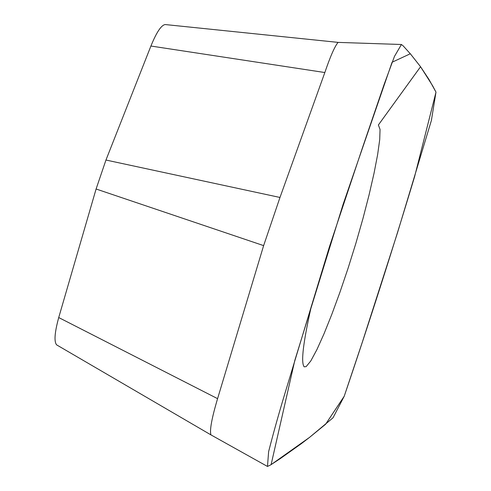 <?xml version="1.0" encoding="UTF-8"?>
<svg xmlns="http://www.w3.org/2000/svg" width="491" height="491" viewBox="0 0 491 491"><rect width="100%" height="100%" fill="white"/><g stroke="black" fill="none" stroke-linecap="round" stroke-linejoin="round"><path stroke-width="0.74" d="M58.724 317.548C54.63 332.597 53.936 341.711 56.655 344.891L210.958 434.897C209.516 430.454 211.719 418.375 217.581 398.655L58.724 317.548L96.095 189.004L105.958 160.035L150.915 46.031C156.555 32.21 161.33 25.047 165.228 24.55L338.25 42.398M217.581 398.655L263.63 245.617L279.98 197.462L105.958 160.035M279.98 197.462L324.839 72.533C330.253 56.588 334.659 46.535 338.06 42.386L338.121 42.379M324.839 72.533L150.915 46.031M267.478 466.45L268.626 451.616C273.868 431.098 280.103 409.058 287.333 385.49L329.473 246.654L362.518 147.607L384.183 84.262L394.469 56.385L401.423 44.497L403.111 45.804L410.476 53.949L420.56 66.733L432.669 85.839L435.99 92.13L431.393 120.436L397.587 232.476L362.389 341.969L344.228 396.225L333.033 417.78L309.508 437.407L301.382 443.637L280.551 458.428L270.707 464.885L267.478 466.45L210.958 434.897M311.466 305.727C303.168 342.362 300.744 362.732 304.193 366.832L306.139 366.624L310.803 360.946L316.898 349.629L324.023 333.782L331.799 314.393L339.901 292.354L348.015 268.448L355.858 243.37L362.996 218.409L369.091 194.823L374.025 173.292L377.634 154.604L379.715 139.64L380.046 129.391L378.371 124.972M420.578 66.764L410.316 53.764L392.07 62.247L343.037 204.557L294.815 360.394L271.112 464.627L309.508 437.407L325.601 424.255L344.228 396.219C368.575 324.674 392.039 251.472 414.613 176.619L435.996 92.142L429.03 79.524L420.578 66.764M263.63 245.617L96.095 189.004M420.56 66.733L378.383 124.978M401.423 44.497L338.053 42.392"/></g></svg>

